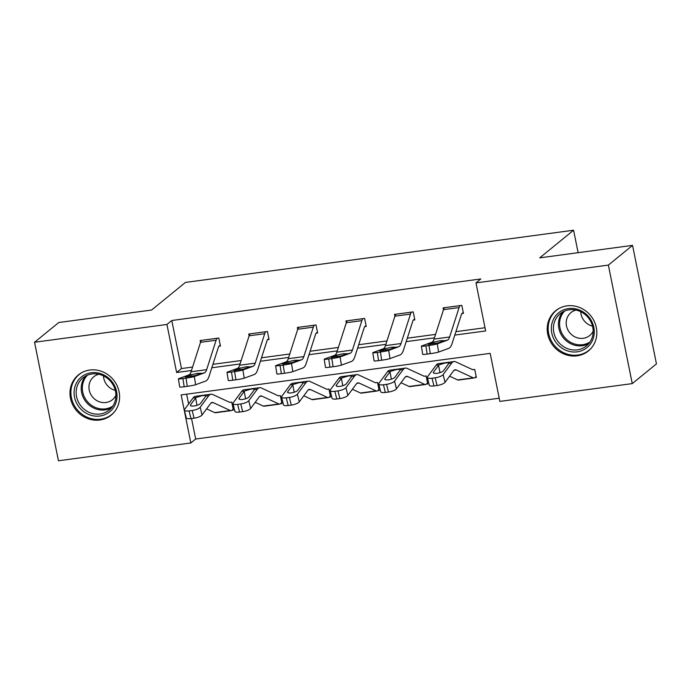 <?xml version="1.0" encoding="UTF-8"?>
<svg xmlns="http://www.w3.org/2000/svg" width="691" height="691" viewBox="0 0 691 691"><rect width="100%" height="100%" fill="white"/><g stroke="black" fill="none" stroke-linecap="round" stroke-linejoin="round"><path stroke-width="1.04" d="M89.744 370.039A25.938 24.038 50.8 0 1 116.986 385.474A25.938 24.038 50.8 0 1 111.173 415.127A25.938 24.038 50.8 0 1 99.824 420.007A25.938 24.038 50.8 0 1 72.581 404.572A25.938 24.038 50.8 0 1 78.394 374.919A25.938 24.038 50.8 0 1 89.744 370.039M566.991 305.863A25.938 24.038 50.8 0 1 594.225 321.298A25.938 24.038 50.8 0 1 588.421 350.942A25.938 24.038 50.8 0 1 577.063 355.83A25.938 24.038 50.8 0 1 549.82 340.395A25.938 24.038 50.8 0 1 555.633 310.743A25.938 24.038 50.8 0 1 566.991 305.863M34.55 342.261L58.744 322.533L151.571 310.043L185.438 282.429L573.59 230.224L539.723 257.847L632.55 245.365L656.45 363.881L632.256 383.609L499.861 401.411L490.178 353.369L181.154 394.924L190.837 442.966L58.45 460.776L34.55 342.261L166.946 324.459L176.628 372.501L191.467 370.506M191.545 418.521L195.683 439.018L499.222 398.206M195.683 439.018L190.837 442.966M578.117 252.681L573.59 230.224M186.639 394.181L188.608 403.959M474.786 377.64L476.349 377.424L474.734 369.417L472.713 369.694L455.732 361.842A24.936 8.137 82.3 0 0 454.022 361.548A24.936 8.137 82.3 0 0 451.638 363.172L443.147 374.608L445.056 382.304A6.651 1.995 166.1 0 1 437.066 385.509L433.948 385.923A6.651 1.995 166.1 0 1 429.258 385.155L427.349 377.459A6.651 1.995 -13.9 0 0 432.048 378.227L433.948 385.923M457.675 379.929L449.591 376.189M426.192 384.17L427.746 383.963L426.131 375.956L424.11 376.224M427.565 383.047L426.174 384.187A11.635 3.801 -97.7 0 1 425.466 384.516L409.884 386.606A11.635 3.801 -97.7 0 1 409.089 386.468L409.098 386.468M378.97 389.586L377.571 390.726L379.152 390.501L377.536 382.486L375.515 382.762L358.543 374.911A24.936 8.137 82.3 0 0 356.832 374.617A24.936 8.137 82.3 0 0 354.44 376.241L345.958 387.677L347.858 395.373A6.651 1.995 166.1 0 1 339.877 398.577L336.759 399.001A6.651 1.995 166.1 0 1 332.06 398.223L330.16 390.527A6.651 1.995 -13.9 0 0 334.85 391.296L336.759 399.001M329.002 397.239L330.557 397.031L328.942 389.024L326.921 389.301L309.948 381.449A24.936 8.137 82.3 0 0 308.238 381.156A24.936 8.137 82.3 0 0 305.845 382.779L297.363 394.207L299.263 401.903A6.651 1.995 166.1 0 1 291.274 405.116L288.164 405.531A6.651 1.995 166.1 0 1 283.465 404.762L281.557 397.066A6.651 1.995 -13.9 0 0 286.255 397.835L288.164 405.531M280.399 403.777L281.963 403.57L280.347 395.563L278.326 395.831M263.271 406.083L255.204 402.326M233.178 409.193L231.787 410.324L233.359 410.1L231.744 402.093L229.723 402.369M231.787 410.324A11.635 3.801 -97.7 0 1 231.079 410.653L215.497 412.743A11.635 3.801 -97.7 0 1 214.702 412.605L214.711 412.613M454.79 335.092L485.652 330.946L475.969 282.895L480.806 278.957L171.783 320.512L181.474 368.553L192.573 367.059M212.914 364.33L241.176 360.529M261.509 357.791L289.771 353.991M310.104 351.253L338.365 347.452M358.707 344.723L386.96 340.922M407.301 338.184L435.563 334.384M455.896 331.654L485.013 327.733M461.873 313.576L463.428 313.369L461.813 305.362L443.121 307.875L443.492 309.715M411.663 312.107L411.637 312.116A11.635 3.801 82.3 0 0 410.497 314.094L401.022 343.531A16.627 5.424 -97.7 0 1 398.759 346.727L388.713 350.406L390.009 358.594L400.054 354.915A24.936 8.137 -97.7 0 0 403.458 350.121L412.924 320.693A3.325 1.088 82.3 0 1 413.253 320.123L414.833 319.898L413.218 311.891L394.526 314.405L394.898 316.253M364.675 326.644L366.239 326.437L364.623 318.43L345.932 320.944L346.303 322.792M316.081 333.183L317.635 332.976L316.02 324.96L297.337 327.474L297.709 329.322M267.486 339.713L269.041 339.506L267.426 331.499L248.734 334.012L249.105 335.861M218.892 346.251L220.446 346.044L218.831 338.037L200.14 340.551L200.511 342.39M632.55 245.365L608.365 265.094L632.256 383.609M171.783 320.512L166.946 324.459M475.969 282.895L608.365 265.094M211.809 367.767L240.062 363.967M260.403 361.238L288.665 357.437M308.998 354.699L337.26 350.898M357.593 348.169L385.854 344.368M406.187 341.63L434.449 337.83M181.474 368.553L176.628 372.501M460.258 305.569L460.241 305.586A11.635 3.801 82.3 0 0 459.092 307.564L449.625 336.992A16.627 5.424 -97.7 0 1 447.353 340.188L437.308 343.868L438.604 352.065A6.651 0.449 171 0 1 430.294 353.662L428.99 345.474A6.651 0.449 -9 0 0 437.308 343.868M463.246 312.453L461.847 313.593A3.325 1.088 82.3 0 0 461.528 314.155L452.052 343.591A24.936 8.137 -97.7 0 1 448.649 348.376L438.604 352.065M444.684 307.659L444.658 307.676A11.635 3.801 82.3 0 0 443.518 309.654L434.043 339.091A16.627 5.424 -97.7 0 1 431.78 342.278L421.726 345.966A6.651 0.449 -9 0 0 421.389 346.165A6.651 0.449 -9 0 0 425.881 345.889L428.99 345.474M425.881 345.889L427.176 354.077L430.294 353.662M427.176 354.077A6.651 0.449 171 0 1 422.693 354.362L421.389 346.165M434.155 343.764L433.81 342.192L440.426 340.654L443.993 340.637L438.249 342.874L428.316 344.446M447.353 340.188L443.777 340.844M433.81 342.192L428.282 344.213M476.159 376.517L474.769 377.649A11.635 3.801 -97.7 0 1 474.061 377.977L458.487 380.067A11.635 3.801 -97.7 0 1 457.684 379.929L473.257 377.839L456.276 369.979A16.627 5.424 82.3 0 0 455.136 369.789A16.627 5.424 82.3 0 0 453.538 370.868L445.056 382.304M454.022 361.548L438.448 363.639A24.936 8.137 82.3 0 0 436.056 365.263L427.574 376.699A6.651 1.995 -13.9 0 0 427.349 377.459M473.171 369.625L473.154 369.642A3.325 1.088 -97.7 0 1 472.955 369.737A3.325 1.088 -97.7 0 1 472.722 369.694L473.154 369.642M474.061 377.977A11.635 3.801 -97.7 0 1 473.257 377.839M438.949 364.874L445.082 363.025C447.613 362.628 448.83 362.81 448.744 363.561L443.51 370.713A5.321 1.598 166.1 0 1 437.118 373.287A5.321 1.598 166.1 0 1 433.361 372.665A5.321 1.598 166.1 0 1 433.542 372.06L438.949 364.874L436.056 365.263M448.761 363.319L451.638 363.172M437.066 385.509L435.157 377.813L432.048 378.227M435.157 377.813A6.651 1.995 -13.9 0 0 443.147 374.608M556.773 343.47A22.449 20.799 50.8 0 1 558.509 312.902A22.449 20.799 50.8 0 1 588.827 316.953A22.449 20.799 50.8 0 1 587.091 347.521A22.449 20.799 50.8 0 1 556.773 343.47M588.127 317.54A20.782 19.262 -129.2 0 0 560.151 313.714A20.782 19.262 -129.2 0 0 558.44 342.097A20.782 19.262 -129.2 0 0 586.417 345.923A20.782 19.262 -129.2 0 0 588.127 317.54M592.515 326.161A14.796 13.716 50.8 0 1 584.31 320.944A14.796 13.716 50.8 0 1 580.734 311.71M593.163 331.11A14.796 13.716 50.8 0 1 589.699 335.524A14.796 13.716 50.8 0 1 569.781 332.794A14.796 13.716 50.8 0 1 570.999 312.591A14.796 13.716 50.8 0 1 576.018 310.078M559.14 308.402A25.774 23.883 -129.2 0 0 556.514 310.242A25.774 23.883 -129.2 0 0 554.398 345.44A25.774 23.883 -129.2 0 0 589.086 350.182A25.774 23.883 -129.2 0 0 591.418 347.988M91.195 372.769A22.449 20.799 50.8 0 1 116.58 391.564A22.449 20.799 50.8 0 1 99.919 416.008A22.449 20.799 50.8 0 1 74.533 397.221A22.449 20.799 50.8 0 1 91.195 372.769M100.074 414.013A20.782 19.262 -129.2 0 0 109.178 410.1A20.782 19.262 -129.2 0 0 113.834 386.347A20.782 19.262 -129.2 0 0 92.007 373.978A20.782 19.262 -129.2 0 0 82.903 377.891A20.782 19.262 -129.2 0 0 78.247 401.644A20.782 19.262 -129.2 0 0 100.074 414.013M115.924 395.287A14.796 13.716 50.8 0 1 112.46 399.7A14.796 13.716 50.8 0 1 105.982 402.49A14.796 13.716 50.8 0 1 90.435 393.68A14.796 13.716 50.8 0 1 93.751 376.768A14.796 13.716 50.8 0 1 98.778 374.263M81.892 372.579A25.774 23.883 -129.2 0 0 79.266 374.418A25.774 23.883 -129.2 0 0 73.496 403.881A25.774 23.883 -129.2 0 0 100.566 419.212A25.774 23.883 -129.2 0 0 111.847 414.367A25.774 23.883 -129.2 0 0 114.179 412.164M115.276 390.346A14.796 13.716 50.8 0 1 103.486 375.895M413.253 320.123L414.652 318.992M396.081 314.198L396.064 314.215A11.635 3.801 82.3 0 0 394.915 316.193L385.448 345.621A16.627 5.424 -97.7 0 1 383.177 348.817L373.131 352.496A6.651 0.449 -9 0 0 372.795 352.704A6.651 0.449 -9 0 0 377.286 352.427L380.395 352.004A6.651 0.449 -9 0 0 388.713 350.406M377.286 352.427L378.582 360.616L381.7 360.201L380.395 352.004M378.582 360.616A6.651 0.449 171 0 1 374.09 360.892L372.795 352.704M390.009 358.594A6.651 0.449 171 0 1 381.7 360.201M385.552 350.302L385.207 348.722L391.832 347.193L395.399 347.176L389.655 349.413L379.722 350.985M398.759 346.727L395.183 347.383M385.207 348.722L379.687 350.752M363.06 318.637L363.043 318.655A11.635 3.801 82.3 0 0 361.894 320.633L352.427 350.061A16.627 5.424 -97.7 0 1 350.156 353.256L340.11 356.936L341.414 365.133A6.651 0.449 171 0 1 333.097 366.731L331.801 358.543A6.651 0.449 -9 0 0 340.11 356.936M366.049 325.521L364.658 326.662A3.325 1.088 82.3 0 0 364.33 327.223L354.863 356.66A24.936 8.137 -97.7 0 1 351.46 361.453L341.414 365.133M363.043 318.655L347.469 320.745A11.635 3.801 82.3 0 0 346.321 322.723L336.854 352.16A16.627 5.424 -97.7 0 1 334.582 355.355L324.537 359.035A6.651 0.449 -9 0 0 324.2 359.242A6.651 0.449 -9 0 0 328.683 358.957L331.801 358.543M328.683 358.957L329.987 367.154L333.097 366.731M329.987 367.154A6.651 0.449 171 0 1 325.496 367.431L324.2 359.242M336.958 356.832L336.612 355.26L343.237 353.723L346.804 353.706L341.06 355.943L331.127 357.515M350.156 353.256L346.58 353.922M336.612 355.26L331.084 357.282M425.466 384.516A11.635 3.801 -97.7 0 1 424.663 384.377L409.089 386.468L400.996 382.728M424.136 376.232L424.559 376.18A3.325 1.088 -97.7 0 1 424.352 376.275A3.325 1.088 -97.7 0 1 424.127 376.232L407.137 368.381A24.936 8.137 82.3 0 0 405.427 368.078L389.854 370.177A24.936 8.137 82.3 0 0 387.461 371.801L378.979 383.237A6.651 1.995 -13.9 0 0 378.754 383.997A6.651 1.995 -13.9 0 0 383.453 384.766L385.353 392.462A6.651 1.995 166.1 0 1 380.655 391.693L378.754 383.997M405.427 368.078A24.936 8.137 82.3 0 0 403.034 369.711L394.552 381.138L396.461 388.834A6.651 1.995 166.1 0 1 388.472 392.047L385.353 392.462M424.663 384.377L407.681 376.517A16.627 5.424 82.3 0 0 406.541 376.319A16.627 5.424 82.3 0 0 404.943 377.407L396.461 388.834M390.355 371.413L396.479 369.564C399.018 369.167 400.236 369.348 400.149 370.1L394.915 377.251A5.321 1.598 166.1 0 1 388.523 379.817A5.321 1.598 166.1 0 1 384.766 379.204A5.321 1.598 166.1 0 1 384.947 378.59L390.355 371.413L387.461 371.801M400.158 369.858L403.034 369.711M388.472 392.047L386.563 384.343L383.453 384.766M386.563 384.343A6.651 1.995 -13.9 0 0 394.552 381.138M377.571 390.726A11.635 3.801 -97.7 0 1 376.863 391.046L361.289 393.144A11.635 3.801 -97.7 0 1 360.495 393.006L352.401 389.258M356.832 374.617L341.259 376.707A24.936 8.137 82.3 0 0 338.866 378.34L330.384 389.767A6.651 1.995 -13.9 0 0 330.16 390.527M375.982 382.702L375.964 382.719A3.325 1.088 -97.7 0 1 375.757 382.805A3.325 1.088 -97.7 0 1 375.533 382.771M376.863 391.046A11.635 3.801 -97.7 0 1 376.068 390.907L359.078 383.056A16.627 5.424 82.3 0 0 357.938 382.857A16.627 5.424 82.3 0 0 356.349 383.937L347.858 395.373M341.76 377.951L347.884 376.094C350.415 375.705 351.641 375.878 351.555 376.63L346.321 383.79A5.321 1.598 166.1 0 1 339.929 386.355A5.321 1.598 166.1 0 1 336.171 385.733A5.321 1.598 166.1 0 1 336.353 385.129L341.76 377.951L338.866 378.34M351.564 376.396L354.44 376.241M339.877 398.577L337.968 390.881L334.85 391.296M337.968 390.881A6.651 1.995 -13.9 0 0 345.958 387.677M314.465 325.176L314.448 325.193A11.635 3.801 82.3 0 0 313.299 327.171L303.833 356.599A16.627 5.424 -97.7 0 1 301.561 359.795L291.516 363.475L292.811 371.663A6.651 0.449 171 0 1 284.502 373.27L283.206 365.073A6.651 0.449 -9 0 0 291.516 363.475M317.454 332.06L316.063 333.2A3.325 1.088 82.3 0 0 315.735 333.762L306.268 363.19A24.936 8.137 -97.7 0 1 302.865 367.983L292.811 371.663M298.892 327.266L298.875 327.284A11.635 3.801 82.3 0 0 297.726 329.262L288.259 358.698A16.627 5.424 -97.7 0 1 285.988 361.885L275.942 365.574A6.651 0.449 -9 0 0 275.605 365.772A6.651 0.449 -9 0 0 280.088 365.496L283.206 365.073M280.088 365.496L281.384 373.684L284.502 373.27M281.384 373.684A6.651 0.449 171 0 1 276.901 373.961L275.605 365.772M288.363 363.371L288.017 361.79L294.642 360.261L298.21 360.244L292.457 362.481L282.533 364.053M301.561 359.795L297.985 360.452M288.017 361.79L282.489 363.82M250.297 333.805L265.854 331.723A11.635 3.801 82.3 0 0 264.705 333.701L255.238 363.138A16.627 5.424 -97.7 0 1 252.966 366.325L242.921 370.013L244.217 378.202A6.651 0.449 171 0 1 235.907 379.8L234.603 371.611A6.651 0.449 -9 0 0 242.921 370.013M268.859 338.599L267.469 339.73A3.325 1.088 82.3 0 0 267.141 340.3L257.665 369.728A24.936 8.137 -97.7 0 1 254.262 374.522L244.217 378.202M250.272 333.822A11.635 3.801 82.3 0 0 249.131 335.8L239.656 365.228A16.627 5.424 -97.7 0 1 237.393 368.424L227.348 372.103A6.651 0.449 -9 0 0 227.002 372.311A6.651 0.449 -9 0 0 231.494 372.026L234.603 371.611M231.494 372.026L232.789 380.223L235.907 379.8M232.789 380.223A6.651 0.449 171 0 1 228.306 380.499L227.002 372.311M239.768 369.91L239.423 368.329L246.039 366.8L249.615 366.783L243.863 369.011L233.929 370.592M252.966 366.325L249.391 366.99M239.423 368.329L233.895 370.359M217.276 338.245L217.25 338.262A11.635 3.801 82.3 0 0 216.11 340.24L206.644 369.668A16.627 5.424 -97.7 0 1 204.372 372.864L194.326 376.543L195.622 384.74A6.651 0.449 171 0 1 187.313 386.338L186.009 378.15A6.651 0.449 -9 0 0 194.326 376.543M220.265 345.129L218.866 346.269A3.325 1.088 82.3 0 0 218.537 346.83L209.071 376.267A24.936 8.137 -97.7 0 1 205.668 381.052L195.622 384.74M201.694 340.335L201.677 340.352A11.635 3.801 82.3 0 0 200.528 342.33L191.061 371.767A16.627 5.424 -97.7 0 1 188.798 374.963L178.744 378.642A6.651 0.449 -9 0 0 178.408 378.841A6.651 0.449 -9 0 0 182.899 378.564L186.009 378.15M182.899 378.564L184.195 386.753L187.313 386.338M184.195 386.753A6.651 0.449 171 0 1 179.712 387.038L178.408 378.841M191.174 376.44L190.828 374.868L197.445 373.33L201.012 373.313L195.268 375.55L185.335 377.122M204.372 372.864L200.796 373.52M190.828 374.868L185.3 376.889M330.376 396.124L328.976 397.256A11.635 3.801 -97.7 0 1 328.268 397.584L312.695 399.674A11.635 3.801 -97.7 0 1 311.891 399.536L303.798 395.796M308.238 381.156L292.664 383.246A24.936 8.137 82.3 0 0 290.272 384.87L281.781 396.306A6.651 1.995 -13.9 0 0 281.557 397.066M327.387 389.232L327.361 389.249A3.325 1.088 -97.7 0 1 327.163 389.344A3.325 1.088 -97.7 0 1 326.929 389.301L327.361 389.249M328.268 397.584A11.635 3.801 -97.7 0 1 327.474 397.446L310.484 389.586A16.627 5.424 82.3 0 0 309.343 389.387A16.627 5.424 82.3 0 0 307.754 390.475L299.263 401.903M293.157 384.481L299.289 382.633C301.82 382.235 303.047 382.417 302.952 383.168L297.717 390.32A5.321 1.598 166.1 0 1 291.334 392.885A5.321 1.598 166.1 0 1 287.568 392.272A5.321 1.598 166.1 0 1 287.75 391.667L293.157 384.481L290.272 384.87M302.969 382.926L305.845 382.779M291.274 405.116L289.374 397.42L286.255 397.835M289.374 397.42A6.651 1.995 -13.9 0 0 297.363 394.207M281.773 402.654L280.382 403.794A11.635 3.801 -97.7 0 1 279.674 404.114L264.1 406.213A11.635 3.801 -97.7 0 1 263.297 406.075L278.879 403.976L261.889 396.124A16.627 5.424 82.3 0 0 260.749 395.926A16.627 5.424 82.3 0 0 259.151 397.014L250.669 408.441A6.651 1.995 166.1 0 1 242.679 411.646L239.561 412.069A6.651 1.995 166.1 0 1 234.871 411.3L232.962 403.596A6.651 1.995 -13.9 0 0 237.661 404.373L239.561 412.069M278.343 395.839L278.767 395.788A3.325 1.088 -97.7 0 1 278.568 395.874A3.325 1.088 -97.7 0 1 278.335 395.839L261.353 387.979A24.936 8.137 82.3 0 0 259.643 387.686L244.061 389.784A24.936 8.137 82.3 0 0 241.669 391.408L233.187 402.836A6.651 1.995 -13.9 0 0 232.962 403.596M259.643 387.686A24.936 8.137 82.3 0 0 257.251 389.309L248.76 400.745L250.669 408.441M279.674 404.114A11.635 3.801 -97.7 0 1 278.879 403.976M244.562 391.02L250.695 389.171C253.226 388.774 254.443 388.947 254.357 389.698L249.123 396.859A5.321 1.598 166.1 0 1 242.731 399.424A5.321 1.598 166.1 0 1 238.974 398.811A5.321 1.598 166.1 0 1 239.155 398.197L244.562 391.02L241.669 391.408M254.374 389.465L257.251 389.309M242.679 411.646L240.779 403.95L237.661 404.373M240.779 403.95A6.651 1.995 -13.9 0 0 248.76 400.745M231.079 410.653A11.635 3.801 -97.7 0 1 230.276 410.514L214.702 412.605L206.609 408.865M230.189 402.309L230.172 402.317A3.325 1.088 -97.7 0 1 229.965 402.412A3.325 1.088 -97.7 0 1 229.74 402.369L212.75 394.518A24.936 8.137 82.3 0 0 211.04 394.224L195.467 396.314A24.936 8.137 82.3 0 0 193.074 397.947L184.592 409.374A6.651 1.995 -13.9 0 0 184.367 410.134A6.651 1.995 -13.9 0 0 189.066 410.903L190.966 418.599A6.651 1.995 166.1 0 1 186.268 417.83L184.367 410.134M211.04 394.224A24.936 8.137 82.3 0 0 208.647 395.848L200.165 407.284L202.074 414.98A6.651 1.995 166.1 0 1 194.085 418.185L190.966 418.599M230.276 410.514L213.294 402.654A16.627 5.424 82.3 0 0 212.154 402.464A16.627 5.424 82.3 0 0 210.556 403.544L202.074 414.98M195.968 397.558L202.092 395.701C204.631 395.304 205.849 395.485 205.763 396.237L200.528 403.397A5.321 1.598 166.1 0 1 194.136 405.963A5.321 1.598 166.1 0 1 190.379 405.341A5.321 1.598 166.1 0 1 190.561 404.736L195.968 397.558L193.074 397.947M205.78 395.995L208.647 395.848M194.085 418.185L192.176 410.489L189.066 410.903M192.176 410.489A6.651 1.995 -13.9 0 0 200.165 407.284M444.658 307.676L460.241 305.586M431.78 342.278L435.131 341.829M434.043 339.091L449.625 336.992M443.518 309.654L459.092 307.564M456.276 369.979L454.082 370.281M433.542 372.06L433.801 373.123M439.96 372.648L438.595 365.245M588.749 343.634A20.782 19.262 50.8 0 1 563.485 337.985A20.782 19.262 50.8 0 1 562.854 311.891M564.702 311.01A20.099 18.631 -129.2 0 0 564.452 337.191A20.099 18.631 -129.2 0 0 589.984 342.002M111.51 407.82A20.782 19.262 50.8 0 1 105.118 409.901A20.782 19.262 50.8 0 1 84.112 399.096A20.782 19.262 50.8 0 1 85.615 376.068M87.463 375.187A20.099 18.631 -129.2 0 0 84.812 397.8A20.099 18.631 -129.2 0 0 105.464 408.856A20.099 18.631 -129.2 0 0 112.745 406.178M396.064 314.215L411.637 312.116M383.177 348.817L386.537 348.368M385.448 345.621L401.022 343.531M394.915 316.193L410.497 314.094M334.582 355.355L337.942 354.898M336.854 352.16L352.427 350.061M346.321 322.723L361.894 320.633M407.681 376.517L405.487 376.811M384.947 378.59L385.207 379.653M391.365 379.178L390 371.784M359.078 383.056L356.893 383.35M376.068 390.907L360.495 393.006M336.353 385.129L336.612 386.191M342.771 385.716L341.406 378.314M298.875 327.284L314.448 325.193M285.988 361.885L289.339 361.436M288.259 358.698L303.833 356.599M297.726 329.262L313.299 327.171M237.393 368.424L240.744 367.975M239.656 365.228L255.238 363.138M249.131 335.8L264.705 333.701M201.677 340.352L217.25 338.262M188.798 374.963L192.15 374.505M191.061 371.767L206.644 369.668M200.528 342.33L216.11 340.24M310.484 389.586L308.298 389.879M327.474 397.446L311.891 399.536M287.75 391.667L288.017 392.721M294.176 392.246L292.803 384.852M261.889 396.124L259.704 396.418M239.155 398.197L239.423 399.26M245.573 398.785L244.208 391.391M213.294 402.654L211.101 402.957M190.561 404.736L190.82 405.798M196.978 405.323L195.613 397.921M589.086 350.182L590.416 349.102M556.514 310.242L557.844 309.153M79.266 374.418L80.605 373.33M111.847 414.367L113.177 413.278"/></g></svg>
